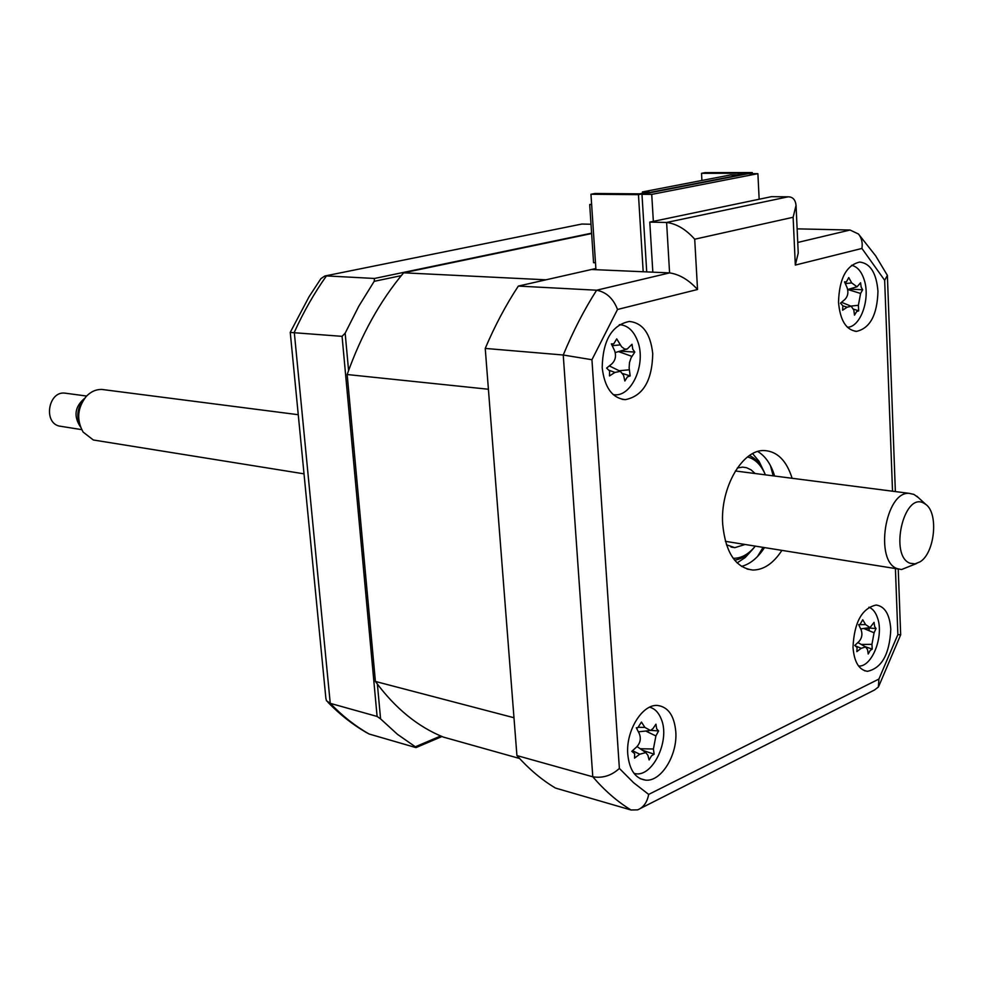 <?xml version="1.0" encoding="UTF-8"?>
<svg xmlns="http://www.w3.org/2000/svg" width="983" height="983" viewBox="0 0 983 983"><rect width="100%" height="100%" fill="white"/><g stroke="black" fill="none" stroke-linecap="round" stroke-linejoin="round"><path stroke-width="1.47" d="M639.564 193.848L594.985 193.491L590.955 194.253L638.459 194.646L752.253 172.566L705.118 172.639L701.53 173.327L745.79 173.266L737.139 174.937L730.43 174.949L642.39 191.943L649.149 191.992L639.564 193.848M642.477 193.282L642.39 191.943M701.911 180.454L701.53 173.327M643.189 271.75L638.459 194.646M595.944 269.698L590.955 194.253M752.314 173.659L752.253 172.566M627.781 754.354C629.415 770.008 635.35 778.597 645.561 780.133C661.166 781.976 677.742 754.919 675.776 731.536C674.252 715.722 668.243 707.047 657.774 705.487C642.489 703.705 625.667 730.738 627.781 754.354M852.998 647.269C854.166 662.038 858.995 670.05 867.498 671.315C881.825 668.096 889.59 654.088 890.795 629.292C889.726 614.412 884.847 606.327 876.172 605.036C861.944 608.244 854.215 622.313 852.998 647.269M869.07 630.693L869.169 628.162M838.511 302.285C840.133 320.421 846.154 330.116 856.586 331.357C870.09 328.211 877.217 314.892 877.966 291.361C876.467 273.127 870.385 263.358 859.732 262.056C846.314 265.226 839.249 278.631 838.511 302.285M602.198 367.679C604.545 387.572 612.249 398.226 625.323 399.651C643.005 396.075 652.147 380.753 652.737 353.696C650.549 333.655 642.759 322.903 629.353 321.441C611.819 325.066 602.763 340.474 602.198 367.679M792.114 478.279C786.572 460.671 777.369 451.43 764.504 450.558C742.472 449.047 720.011 487.9 722.702 524.32C725.503 552.544 735.542 567.793 752.818 570.042C763.705 569.968 773.4 563.406 781.915 550.382M741.477 566.405C750.14 564.131 757.819 557.852 764.491 547.592M793.121 217.268L796.046 205.349L798.233 253.049L795.321 265.078L793.121 217.268L694.711 239.213L697.537 289.493L617.521 309.473L591.938 359.729L619.376 768.436L633.605 782.726L648.669 794.411C647.207 802.275 643.533 807.424 637.635 809.857L631.037 809.992L555.506 788.083C541.768 779.888 528.903 769.05 516.923 755.571L485.233 348.424C494.867 325.742 505.913 304.951 518.336 286.078L596.62 290.218L669.583 272.893L591.471 269.502L518.336 286.078M485.233 348.424L563.247 355.01C573.003 331.431 584.123 309.829 596.62 290.218C606.327 292.086 613.294 298.5 617.521 309.473M774.616 476.03C771.065 464.32 765.45 456.149 757.77 451.516M694.711 239.213C685.888 229.322 676.525 223.743 666.609 222.465L788.059 196.821L771.422 196.674L649.788 222.109L666.609 222.465L669.583 272.893C679.45 274.343 688.764 279.872 697.537 289.493M591.938 359.729L563.247 355.01L592.786 776.791C602.677 778.413 611.537 775.624 619.376 768.436M516.923 755.571L592.786 776.791C604.656 790.615 617.41 801.686 631.037 809.992M866.195 628.125L869.156 628.678M652.823 272.168L649.788 222.109M797.127 228.855L850.062 230.034L858.466 234.015C861.612 237.861 862.767 242.678 861.931 248.441L795.321 265.078M796.046 205.349C795.407 199.672 792.74 196.821 788.059 196.821M858.466 234.015L875.632 255.801L887.366 275.363L884.663 280.278L861.931 248.441M898.241 569.01L900.674 634.834L897.872 634.6L895.415 568.555M640.805 808.247L874.465 690.017L878.372 687.031L878.913 679.056L897.872 634.6M440.716 735.984L415.354 746.785L415.969 747.608L369.129 734.018L366.008 732.335C352.43 724.422 339.749 714.42 327.966 702.317M441.969 736.525L415.969 747.608M377.386 684.131L380.581 718.892L377.103 716.447L342.072 336.346L345.156 333.176L348.584 370.53M380.581 718.892L397.439 734.313L415.354 746.785M377.103 716.447L330.251 703.349L326.491 700.781L325.877 698.335L290.255 332.5M342.072 336.346L290.218 332.426M591.004 224.247L581.813 224.05L324.894 275.99L320.925 278.619L309.055 296.743L290.255 332.328M401.273 275.645L374.191 281.335L374.498 278.459L591.594 233.168M374.191 281.335L358.82 306.18L345.156 333.176M374.498 278.459L326.442 275.916C314.302 293.008 303.587 311.795 294.286 332.315L330.251 703.349C342.342 715.943 355.293 726.167 369.129 734.018M324.894 275.99L581.813 224.05M757.574 556.452L763.066 547.359M773.191 475.846L770.451 465.61M641.973 194.302L748.223 173.672L757.893 173.659L651.729 194.388L641.973 194.302L646.716 271.898M651.729 194.388L653.351 221.372M757.893 173.659L759.159 199.23M870.238 650.39L868.21 654.002L867.547 649.652L865.679 646.949L861.182 648.301L856.844 651.631L857.078 647.613L854.805 645.426L858.97 641.53C861.944 638.127 862.656 634.244 861.133 629.87L858.663 624.598L859.953 624.561L862.742 619.745L865.568 624.574L870.053 627.584L874.047 622.337L874.637 626.49L876.025 628.53L874.071 632.769L871.946 644.332L872.228 649.124L870.238 650.39M858.577 666.044C871.946 667.26 884.11 636.308 877.598 618.135C875.706 612.384 872.818 608.735 868.935 607.199M867.522 627.94L876.025 628.53M863.725 628.469L874.071 632.769M865.286 646.728L872.228 649.124M737.348 467.982L742.669 467.122L746.539 467.711L751.086 469.862L755.116 473.523M733.146 558.283C741.108 558.479 748.493 554.424 755.3 546.118M754.735 546.806C748.641 554.609 741.932 559.057 734.596 560.163M765.388 474.85L764.393 472.614C760.191 464.013 754.563 458.791 747.522 456.948M749.439 455.547C755.288 458.238 760.006 463.312 763.631 470.771L765.057 474.052M745.089 544.484L734.817 547.654L726.437 544.791M627.387 376.919L624.869 380.986L623.554 375.285L620.396 371.341L614.953 372.422L609.509 375.911L609.607 371.009L606.622 368.072L611.831 363.882C615.567 360.183 616.439 355.674 614.461 350.341L611.34 343.89L613.761 343.829L616.722 338.889L621.6 346.766L624.66 349.039L627.24 349.014L632.008 344.259L632.769 349.211L634.809 352.061L631.086 357.8L629.501 362.555L629.132 367.851L630.164 375.936L627.387 376.919M613.122 394.539C631.135 398.52 646.716 363.968 637.574 340.978C633.58 330.595 627.51 325.164 619.327 324.66M620.003 351.152L634.809 352.061M610.246 366.364L610.185 365.234M622.903 373.589L630.164 375.936M856.611 311.611L854.51 315.162L853.797 310.001L851.192 306.254L847.149 307.2L842.64 310.198L842.873 305.824L840.502 303.157L844.827 299.52C847.924 296.325 848.661 292.344 847.076 287.589L844.508 281.851L846.424 281.851L848.759 277.562L851.696 282.907L857.041 286.79L860.567 282.76L861.182 287.159L862.644 289.764L860.592 293.462L858.38 305.295L858.7 310.849L856.611 311.611M847.383 327.253C860.481 327.228 870.471 299.151 864.303 280.167C861.587 271.505 857.311 266.553 851.499 265.299M845.331 283.62L851.696 282.907M849.115 289.1L862.644 289.764M853.613 309.19L858.503 310.763M591.643 204.587L589.702 204.562L591.619 204.194M595.87 268.506L545.983 279.811L403.632 272.807C380.077 300.896 361.252 334.798 347.159 374.523L375.408 681.452C395.031 708.116 417.664 726.658 443.284 737.066L519.552 758.483M375.408 681.452L513.974 717.737L488.404 389.243L347.159 374.523M591.619 233.549L403.632 272.807M589.702 204.562L593.56 262.682L595.489 262.768M633.937 773.289C651.741 779.335 670.811 740.69 661.166 718.868C658.585 712.466 654.752 708.571 649.652 707.182M656.669 728.821L658.585 730.934L655.907 735.935L653.412 748.997L654.15 754.207L651.52 755.816L649.099 759.945L647.895 755.263L645.77 752.597L639.736 754.219L634.526 758.126L634.649 753.666L631.811 751.331L636.775 746.822C640.351 742.878 641.186 738.491 639.306 733.637L636.32 727.776L637.832 727.703L641.444 722.063L644.873 727.395L650.463 730.516L653.007 728.55L655.944 724.176L656.669 728.821M642.304 750.201L654.15 754.207M650.832 730.381L658.585 730.934M910.16 563.271L915.013 563.861L920.002 561.858C934.796 553.171 938.826 513.359 925.789 504.39L923.529 503.001C903.537 492.151 889.197 556.341 910.16 563.271M916.648 563.492L901.546 569.538L897.43 568.702C874.145 561.625 885.204 491.045 909.201 493.355L913.957 494.412L918.441 497.681M104.776 389.809L101.937 389.452C96.039 389.293 90.78 391.639 86.172 396.505C77.374 407.945 76.355 419.802 83.125 432.09L93.348 439.991L304.017 473.843M66.5 393.347L64.571 393.089C48.536 391.369 43.227 421.953 58.882 426.008L81.675 429.632M80.434 426.855C73.406 416.141 74.794 406.643 84.612 398.361M79.967 425.504C76.219 416.116 77.485 407.454 83.776 399.528M648.669 794.411L878.913 679.056M892.527 491.205L884.663 280.278M797.741 242.457L850.062 230.034M752.695 549.288L745.286 557.459L737.115 562.915M752.622 453.63L759.036 461.31L763.914 471.459M859.167 624.672L865.568 624.574M861.243 644.443L871.946 644.332M856.254 646.224L861.182 648.301M612.237 345.684L620.322 344.873M618.479 351.595L631.958 356.374M619.179 370.738L629.353 369.792M609.337 370.382L614.953 372.422M847.776 289.493L860.592 293.462M850.799 306.094L858.38 305.295M842.886 305.86L847.149 307.2M640.216 748.751L653.412 748.997M638.778 727.309L644.873 727.395M645.684 731.033L655.907 735.935M632.524 750.705L639.736 754.219M640.142 778.647L645.561 780.133M864.475 670.701L867.498 671.315M854.927 331.246L856.586 331.357M622.067 399.319L625.323 399.651M747.068 569.059L752.818 570.042M887.379 275.363L895.366 491.574M900.649 634.858L878.814 686.146M869.316 627.682L860.69 628.899M865.679 646.949L857.913 642.563M764.393 472.614L763.631 470.771M734.817 547.654L731.033 547.039M613.761 343.829L611.635 344.468M626.785 349.162L615.223 352.553M620.396 371.341L609.337 365.922M846.424 281.851L844.741 282.354M856.771 286.864L847.665 289.518M851.192 306.254L841.534 302.309M632.855 751.663L632.057 751.11M649.173 730.664L638.409 731.819M645.77 752.597L637.045 746.552M925.789 504.39L916.758 496.145M725.38 541.326L898.327 569.022M64.571 393.089L86.602 396.038M101.937 389.452L298.267 414.715M735.382 470.98L909.201 493.355"/></g></svg>
